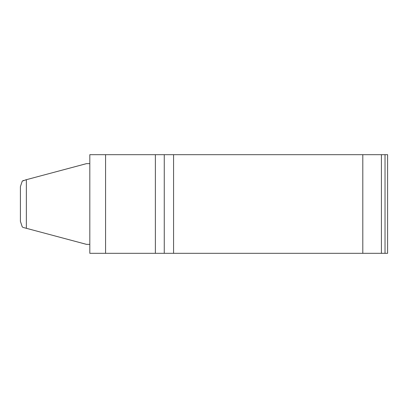 <?xml version="1.0" encoding="UTF-8"?>
<svg xmlns="http://www.w3.org/2000/svg" width="408" height="408" viewBox="0 0 408 408"><rect width="100%" height="100%" fill="white"/><g stroke="black" fill="none" stroke-linecap="round" stroke-linejoin="round"><path stroke-width="0.61" d="M23.384 227.511L86.481 244.361L89.816 244.361M23.042 227.419L22.251 226.884L20.4 221.315L20.4 186.686L22.251 181.116L26.362 179.693L26.362 228.307L24.883 227.909M39.01 231.683L86.537 244.361M86.537 163.639L39.01 176.317L86.481 163.639L89.816 163.639M25.388 179.954L39.01 176.317M23.501 180.458L23.042 180.581M105.57 253.322L89.816 253.322L89.816 154.678L105.57 154.678L105.57 253.322L155.371 253.322L155.371 154.678L105.57 154.678M385.03 154.678L385.03 253.322L387.6 253.322L387.6 154.678L164.261 154.678L164.261 253.322L155.371 253.322M164.261 154.678L155.371 154.678M385.03 253.322L164.261 253.322M173.568 154.678L173.568 253.322M362.804 154.678L362.804 253.322M381.414 253.322L381.414 154.678"/></g></svg>
